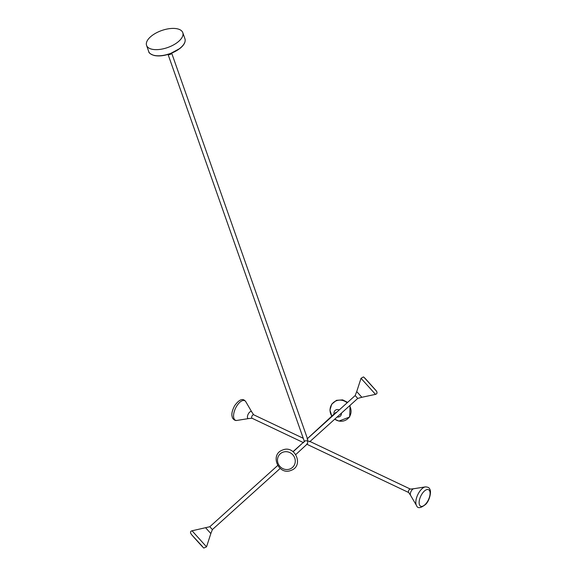 <?xml version="1.0" encoding="UTF-8"?>
<svg xmlns="http://www.w3.org/2000/svg" width="577" height="577" viewBox="0 0 577 577"><rect width="100%" height="100%" fill="white"/><g stroke="black" fill="none" stroke-linecap="round" stroke-linejoin="round"><path stroke-width="0.87" d="M413.824 488.719A3.837 1.781 115.4 0 0 413.695 488.733A3.837 1.781 115.4 0 0 412.036 489.887A3.837 1.781 115.4 0 0 410.557 495.347A3.837 1.781 115.4 0 0 410.629 495.455M413.695 488.733L410.384 489.087L309.532 441.268L307.613 441.073C305.882 440.467 304.836 440.669 304.476 441.665M306.704 444.131L307.736 443.208L307.613 439.147L171.585 52.86M293.051 451.618L303.74 442.004M210.836 533.552L205.693 527.854L210.836 533.552L206.537 546.837L192.047 530.782C190.093 531.338 190.021 532.722 191.824 534.937C195.394 538.997 204.402 549.131 203.897 547.984L206.537 546.837M334.09 414.026A3.837 3.635 47.3 0 1 339.218 409.958M167.957 54.137L304.36 441.434M252.257 418.253A1.919 0.887 -64.6 0 1 251.969 418.224L248.651 418.577A3.837 1.781 -64.6 0 1 248.478 413.622A3.837 1.781 -64.6 0 1 251.788 411.964L253.613 414.755L303.242 438.289M167.972 54.447A2.113 0.988 -19.4 0 0 169.725 54.548A2.113 0.988 -19.4 0 0 171.773 53.113M151.902 49.211A19.2 9.016 160.6 0 1 146.572 45.41A19.2 9.016 160.6 0 1 156.165 32.954A19.2 9.016 160.6 0 1 177.449 28.85A19.2 9.016 160.6 0 1 182.786 32.658A19.2 9.016 160.6 0 1 173.187 45.107A19.2 9.016 160.6 0 1 151.902 49.211M357.747 398.411L355.172 395.562L356.723 391.581L361.866 397.286L357.747 398.411L309.618 441.845M341.418 413.146A3.837 3.635 47.3 0 1 337.17 416.976M410.384 489.087A1.919 0.887 115.4 0 0 410.088 489.058A1.919 0.887 115.4 0 0 409.266 489.628A1.919 0.887 115.4 0 0 408.732 492.556L410.557 495.347A3.83 1.774 -64.6 0 1 412.036 489.887A3.83 1.774 -64.6 0 1 413.695 488.741L425.343 486.894A10.812 5.013 -64.6 0 0 420.662 490.147A10.812 5.013 -64.6 0 0 416.515 505.524C417.618 508.763 420.756 508.308 425.913 504.147C430.19 499.595 431.322 490.825 429.887 489.455C429.504 487.817 427.99 486.966 425.343 486.894M210.843 533.559L212.386 529.578L209.819 526.729L277.645 465.524M335.547 412.685L335.504 412.721A1.919 1.818 47.3 0 1 336.672 412.252M303.632 442.718L251.969 418.224A1.919 0.887 -64.6 0 1 252.156 415.779A1.919 0.887 -64.6 0 1 253.317 414.726A1.919 0.887 -64.6 0 1 253.613 414.755M183.674 44.429A18.897 8.871 160.6 0 1 154.355 55.45M184.95 38.796C185.808 41.84 184.135 45.056 179.937 48.454L169.948 53.805C163.94 55.861 158.689 56.423 154.196 55.493C150.482 54.159 148.664 52.846 148.736 51.555A19.2 9.016 -19.4 0 0 154.066 55.356A19.2 9.016 -19.4 0 0 175.35 51.252A19.2 9.016 -19.4 0 0 184.95 38.796L182.786 32.658M236.505 406.446A10.812 5.013 115.4 0 0 237.003 420.409C235.322 420.806 233.808 419.955 232.459 417.863L231.918 415.656C231.831 414.567 231.471 411.74 234.63 405.718C239.405 399.147 243.133 397.834 245.838 401.78A10.812 5.013 115.4 0 0 236.505 406.446M282.802 452.26A9.153 8.669 -132.7 0 0 278.229 463.771A9.153 8.669 -132.7 0 0 289.95 468.986A9.153 8.669 -132.7 0 0 294.522 457.474A9.153 8.669 -132.7 0 0 282.802 452.26M375.512 394.358L361.029 378.31L363.272 377.019C363.409 376.622 364.801 377.935 367.448 380.95L375.93 390.427C377.517 392.389 377.38 393.702 375.512 394.358L361.858 397.279M364.282 377.61L376.536 391.199M334.754 419.162A10.812 10.249 -132.7 0 0 338.822 420.986A10.812 10.249 -132.7 0 0 349.222 417.099A10.812 10.249 -132.7 0 0 349.583 405.782M347.13 402.818A10.812 10.249 -132.7 0 0 342.276 400.373A10.812 10.249 -132.7 0 0 331.703 404.506A10.812 10.249 -132.7 0 0 331.833 416.104M202.455 546.506L191.852 534.966L202.455 546.506M423.222 492.268A9.153 4.241 115.4 0 0 419.299 504.226A9.153 4.241 115.4 0 0 425.985 503.634A9.153 4.241 115.4 0 0 429.908 491.676A9.153 4.241 115.4 0 0 423.222 492.268M306.827 444.232L408.732 492.556M307.325 443.922L295.799 454.546M148.736 51.555L146.572 45.41M355.172 395.562L307.036 438.996M304.735 441.088L293.195 451.726M335.504 412.721L307.426 438.607M280.148 468.437L212.386 529.578M248.651 418.57L237.003 420.409M251.781 411.971L245.838 401.78M291.096 470.356C278.561 475.924 269.459 454.452 282.564 450.053C295.099 444.492 304.194 465.956 291.096 470.356M356.723 391.588L361.029 378.303M334.718 419.19L338.901 421.073L349.684 417.02L350.066 405.342M347.614 402.385L342.644 399.875L336.463 400.337L331.696 404.181L329.957 410.103L331.804 416.132M192.047 530.782L209.819 526.729M410.564 495.34L416.515 505.524"/></g></svg>
